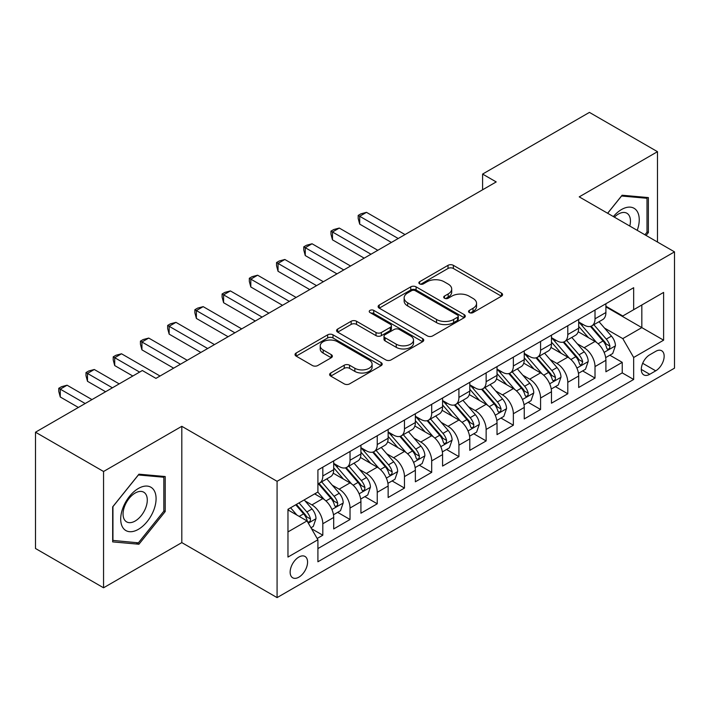 <?xml version="1.0" encoding="UTF-8"?>
<svg xmlns="http://www.w3.org/2000/svg" width="710" height="710" viewBox="0 0 710 710"><rect width="100%" height="100%" fill="white"/><g stroke="black" fill="none" stroke-linecap="round" stroke-linejoin="round"><path stroke-width="1.06" d="M469.337 312.577A2.645 1.526 0 0 0 473.073 312.577L501.464 296.185A3.781 2.183 0 0 0 502.573 294.641A3.781 2.183 0 0 0 501.464 293.097L453.37 265.336A3.781 2.183 0 0 0 448.028 265.336L419.637 281.719A2.645 1.526 0 0 0 418.864 282.802A2.645 1.526 0 0 0 419.637 283.885A2.645 1.526 0 0 0 423.382 283.885L427.056 281.764A12.088 6.985 0 0 1 444.149 281.764L448.161 284.071A12.088 6.985 0 0 1 451.702 289.014A12.088 6.985 0 0 1 448.161 293.949L444.487 296.07A2.645 1.526 0 0 0 443.714 297.144A2.645 1.526 0 0 0 444.487 298.227A2.645 1.526 0 0 0 448.223 298.227L451.897 296.105A12.088 6.985 0 0 1 468.999 296.105L473.011 298.422A12.088 6.985 0 0 1 476.552 303.356A12.088 6.985 0 0 1 473.011 308.291L469.337 310.412A2.645 1.526 0 0 0 468.556 311.495A2.645 1.526 0 0 0 469.337 312.577L469.337 310.412M298.857 577.177A12.319 7.109 120 0 0 306.906 566.323A12.319 7.109 120 0 0 305.016 556.454A12.319 7.109 120 0 0 298.857 557.066A12.319 7.109 120 0 0 290.807 567.92A12.319 7.109 120 0 0 292.697 577.789A12.319 7.109 120 0 0 298.857 577.177M330.727 373.007A3.781 2.183 0 0 0 329.626 374.543A3.781 2.183 0 0 0 330.727 376.087L344.226 383.879A3.781 2.183 0 0 0 349.568 383.879L381.092 365.677A3.781 2.183 0 0 0 382.202 364.132A3.781 2.183 0 0 0 381.092 362.588L332.999 334.827A3.781 2.183 0 0 0 327.656 334.827L296.132 353.03A3.781 2.183 0 0 0 295.023 354.574A3.781 2.183 0 0 0 296.132 356.109L312.427 365.526A3.781 2.183 0 0 0 317.769 365.526L331.268 357.733A3.781 2.183 0 0 0 332.369 356.189A3.781 2.183 0 0 0 331.268 354.645L323.183 349.986A10.109 5.84 0 0 1 320.219 345.859A10.109 5.84 0 0 1 326.458 340.463A10.109 5.84 0 0 1 337.481 341.732L369.138 360.005A10.109 5.84 0 0 1 372.102 364.132A10.109 5.84 0 0 1 365.863 369.528A10.109 5.84 0 0 1 354.849 368.259L349.568 365.215A3.781 2.183 0 0 0 344.226 365.215L330.727 373.007L330.727 376.087M181.813 426.311L103.553 471.493L35.5 432.204L35.5 548.502L103.553 587.791L181.813 542.609L277.077 597.607L277.077 481.309L181.813 426.311L181.813 542.609M657.487 242.039L657.487 151.683L579.227 196.865L674.5 251.864L277.077 481.309M657.487 151.683L589.433 112.393L482.596 174.074L482.596 189.792M35.5 432.204L142.337 370.522L155.951 378.377L496.21 181.929L482.596 174.074M427.322 335.901A3.781 2.183 0 0 0 432.665 335.901L464.189 317.698A3.781 2.183 0 0 0 465.298 316.163A3.781 2.183 0 0 0 464.189 314.619L416.095 286.849A3.781 2.183 0 0 0 410.753 286.849L379.229 305.052A3.781 2.183 0 0 0 378.119 306.596A3.781 2.183 0 0 0 379.229 308.14L427.322 335.901M371.064 313.145A2.645 1.526 0 0 1 373.744 313.518L373.744 310.377L422.645 338.608A3.781 2.183 0 0 1 423.746 340.143A3.781 2.183 0 0 1 422.645 341.688L391.112 359.89A3.781 2.183 0 0 1 385.77 359.89L337.676 332.129L337.676 329.041A3.781 2.183 0 0 0 336.575 330.585A3.781 2.183 0 0 0 337.676 332.129M337.676 329.041L351.175 321.248A3.781 2.183 0 0 1 356.518 321.248L376.016 332.511A3.781 2.183 0 0 0 381.359 332.511L390.314 327.345A3.781 2.183 0 0 0 391.423 325.801A3.781 2.183 0 0 0 390.314 324.257L370.008 312.533A2.645 1.526 0 0 1 369.236 311.459A2.645 1.526 0 0 1 370.868 310.048A2.645 1.526 0 0 1 373.744 310.377M317.166 538.482L322.81 535.216L311.512 528.702M305.087 500.941L311.921 504.89A15.398 8.893 60 0 1 322.81 523.749L333.7 517.457L333.7 528.932L350.03 519.507L337.649 512.354M332.307 485.223L339.14 489.172A15.398 8.893 60 0 1 350.03 508.032L360.92 501.748L360.92 513.215L377.25 503.789L364.869 496.636M359.526 469.514L366.369 473.455A15.398 8.893 60 0 1 377.25 492.314L388.139 486.03L388.139 497.506L404.469 488.072L392.089 480.918M386.755 453.796L393.589 457.737A15.398 8.893 60 0 1 404.469 476.596L415.359 470.313L415.359 481.788L431.698 472.354L419.308 465.21M413.974 438.079L420.808 442.028A15.398 8.893 60 0 1 431.698 460.888L442.578 454.595L442.578 466.071L458.917 456.645L446.528 449.492M441.194 422.361L448.028 426.311A15.398 8.893 60 0 1 458.917 445.17L469.798 438.886L469.798 450.353L486.137 440.928L473.747 433.774M468.414 406.652L475.247 410.593A15.398 8.893 60 0 1 486.137 429.452L497.027 423.169L497.027 434.635L513.357 425.21L500.967 418.057M495.633 390.935L502.467 394.875A15.398 8.893 60 0 1 513.357 413.735L524.246 407.451L524.246 418.927L540.576 409.492L528.187 402.339M522.853 375.217L529.687 379.167A15.398 8.893 60 0 1 540.576 398.026L551.466 391.734L551.466 403.209L567.796 393.775L555.406 386.63M550.072 359.5L556.906 363.449A15.398 8.893 60 0 1 567.796 382.308L578.685 376.016L578.685 387.491L595.015 378.066L595.015 366.591A15.398 8.893 -120 0 0 584.126 347.731L577.292 343.782M582.635 370.913L595.015 378.066M333.7 517.457A15.398 8.893 -120 0 0 322.81 498.597L314.645 493.885M360.92 501.748A15.398 8.893 -120 0 0 350.03 482.889L333.194 473.171M388.139 486.03A15.398 8.893 -120 0 0 377.25 467.171L360.423 457.453M415.359 470.313A15.398 8.893 -120 0 0 404.469 451.453L387.642 441.735M442.578 454.595A15.398 8.893 -120 0 0 431.698 435.736L414.862 426.018M469.798 438.886A15.398 8.893 -120 0 0 458.917 420.027L442.082 410.3M497.027 423.169A15.398 8.893 -120 0 0 486.137 404.309L469.301 394.591M524.246 407.451A15.398 8.893 -120 0 0 513.357 388.592L496.521 378.874M551.466 391.734A15.398 8.893 -120 0 0 540.576 372.874L523.74 363.156M578.685 376.016A15.398 8.893 -120 0 0 567.796 357.157L550.96 347.438M655.721 351.344L649.73 354.805A11.937 6.887 120 0 0 641.938 365.322A11.937 6.887 120 0 0 643.766 374.88A11.937 6.887 120 0 0 649.73 374.294L655.721 370.833A11.937 6.887 120 0 0 663.513 360.316A11.937 6.887 120 0 0 661.684 350.758A11.937 6.887 120 0 0 655.721 351.344M277.077 597.607L674.5 368.162L674.5 251.864M287.967 531.914L307.022 520.918L317.911 539.778L317.911 561.779L633.666 379.477L633.666 357.476L622.785 338.617L604.512 328.073M317.911 539.778L287.967 557.066L287.967 509.283L317.911 492.003L317.911 470.002L633.666 287.701L633.666 309.702L663.61 292.413L663.61 340.188L633.666 357.476M333.7 463.399L339.14 466.541A15.398 8.893 60 0 0 346.844 467.304L357.733 461.021A15.398 8.893 -120 0 0 360.92 453.965L360.92 445.17M360.92 447.682L366.369 450.823A15.398 8.893 60 0 0 374.063 451.587L384.953 445.303A15.398 8.893 -120 0 0 388.139 438.256L388.139 429.452M388.139 431.964L393.589 435.106A15.398 8.893 60 0 0 401.283 435.869L412.173 429.586A15.398 8.893 -120 0 0 415.359 422.539L415.359 413.735M415.359 416.255L420.808 419.397A15.398 8.893 60 0 0 428.503 420.16L439.392 413.868A15.398 8.893 -120 0 0 442.578 406.821L442.578 398.017M442.578 400.538L448.028 403.679A15.398 8.893 60 0 0 455.722 404.443L466.612 398.159A15.398 8.893 -120 0 0 469.798 391.103L469.798 382.308M469.798 384.82L475.247 387.962A15.398 8.893 60 0 0 482.942 388.725L493.832 382.442A15.398 8.893 -120 0 0 497.027 375.395L497.027 366.591M497.027 369.102L502.467 372.244A15.398 8.893 60 0 0 510.162 373.007L521.051 366.724A15.398 8.893 -120 0 0 524.246 359.677L524.246 350.873M524.246 353.385L529.687 356.535A15.398 8.893 60 0 0 537.39 357.299L548.271 351.006A15.398 8.893 -120 0 0 551.466 343.959L551.466 335.155M551.466 337.676L556.906 340.818A15.398 8.893 60 0 0 564.61 341.581L575.49 335.289A15.398 8.893 -120 0 0 578.685 328.242L578.685 319.447M317.911 548.582L622.235 372.874L622.235 362.348L605.905 371.774L605.905 360.307A15.398 8.893 -120 0 0 595.015 341.448L578.18 331.73M578.685 321.958L584.126 325.1A15.398 8.893 -120 0 0 591.829 325.863A15.398 8.893 -120 0 0 595.015 318.817L595.015 310.013M591.829 325.863L602.719 319.58A15.398 8.893 -120 0 0 605.905 312.524L605.905 303.729M322.81 467.171L322.81 475.966A15.398 8.893 60 0 1 319.624 483.022A15.398 8.893 60 0 1 317.911 483.643M319.624 483.022L330.514 476.729A15.398 8.893 -120 0 0 333.7 469.683L333.7 460.879M350.03 451.453L350.03 460.257A15.398 8.893 60 0 1 346.844 467.304M377.25 435.736L377.25 444.54A15.398 8.893 60 0 1 374.063 451.587M404.469 420.018L404.469 428.822A15.398 8.893 60 0 1 401.283 435.869M431.698 404.309L431.698 413.105A15.398 8.893 60 0 1 428.503 420.16M458.917 388.592L458.917 397.396A15.398 8.893 60 0 1 455.722 404.443M486.137 372.874L486.137 381.678A15.398 8.893 60 0 1 482.942 388.725M513.357 357.157L513.357 365.961A15.398 8.893 60 0 1 510.162 373.007M540.576 341.448L540.576 350.243A15.398 8.893 60 0 1 537.39 357.299M567.796 325.73L567.796 334.534A15.398 8.893 60 0 1 564.61 341.581M567.796 382.308L567.796 393.775M540.576 398.026L540.576 409.492M513.357 413.735L513.357 425.21M486.137 429.452L486.137 440.928M458.917 445.17L458.917 456.645M431.698 460.888L431.698 472.354M404.469 476.596L404.469 488.072M377.25 492.314L377.25 503.789M350.03 508.032L350.03 519.507M322.81 523.749L322.81 535.216M307.022 520.918L287.967 509.913M622.785 338.617L641.831 327.612L641.831 304.989L663.61 292.413M605.905 306.871L663.61 340.188M605.905 306.241L622.785 315.986L633.666 309.702M103.553 471.493L103.553 587.791M609.854 355.195L622.235 362.348M622.235 372.874L633.666 379.477M646.073 235.454L648.372 232.605L648.372 197.584L622.102 195.232L607.618 213.248M112.668 541.89L138.938 544.233L165.208 511.555L165.208 476.534L138.938 474.182L112.668 506.86L112.668 541.89M647.005 231.815L648.372 232.605M163.841 510.774L165.208 511.555M136.16 542.626L138.938 544.233M470.393 312.95L473.011 311.433A12.088 6.985 0 0 0 476.552 306.498L476.552 303.356M451.702 289.014L451.702 292.156A12.088 6.985 0 0 1 448.161 297.091L445.543 298.599M501.411 296.212L453.37 268.478A3.781 2.183 0 0 0 448.028 268.478L420.693 284.257M464.145 317.734L416.095 289.991A3.781 2.183 0 0 0 410.753 289.991L379.273 308.167M457.515 317.237A2.645 1.526 0 0 0 458.287 316.163A2.645 1.526 0 0 0 457.515 315.08L415.297 290.709A2.645 1.526 0 0 0 411.551 290.709L407.682 292.946A12.088 6.985 0 0 0 404.141 297.88A12.088 6.985 0 0 0 407.682 302.815L436.535 319.473A12.088 6.985 0 0 0 453.637 319.473L457.515 317.237L457.515 320.379A2.645 1.526 0 0 0 458.287 319.305L458.287 316.163M404.141 297.88L404.141 301.022A12.088 6.985 0 0 0 407.682 305.957L407.682 302.815M457.515 320.379L453.637 322.624A12.088 6.985 0 0 1 436.535 322.624L407.682 305.957M337.729 332.156L351.175 324.39L351.175 321.248M391.423 325.801L391.423 328.943A3.781 2.183 0 0 1 390.314 330.487L381.359 335.652A3.781 2.183 0 0 1 376.016 335.652L356.518 324.39A3.781 2.183 0 0 0 351.175 324.39M373.744 313.518L422.592 341.723M396.26 344.199A10.109 5.84 0 0 0 407.274 345.459A10.109 5.84 0 0 0 413.513 340.072A10.109 5.84 0 0 0 410.558 335.945L399.402 329.502A3.781 2.183 0 0 0 394.059 329.502L385.104 334.667A3.781 2.183 0 0 0 383.995 336.212A3.781 2.183 0 0 0 385.104 337.756L396.26 344.199L396.26 347.341A10.109 5.84 0 0 0 407.274 348.601A10.109 5.84 0 0 0 413.513 343.214L413.513 340.072M383.995 336.212L383.995 339.353A3.781 2.183 0 0 0 385.104 340.898L385.104 337.756M396.26 347.341L385.104 340.898M372.102 364.132L372.102 367.274A10.109 5.84 0 0 1 365.863 372.67A10.109 5.84 0 0 1 354.849 371.401L349.568 368.357A3.781 2.183 0 0 0 344.226 368.357L330.78 376.123M320.219 345.859L320.219 349A10.109 5.84 0 0 0 323.183 353.127L323.183 349.986M331.215 357.76L323.183 353.127M381.048 365.703L332.999 337.969A3.781 2.183 0 0 0 327.656 337.969L296.177 356.145M605.674 357.609L612.712 353.544L615.428 345.69A10.197 5.893 -120 0 0 611.461 336.114L599.018 321.71M596.533 342.442L581.783 325.366A29.447 17.005 -120 0 0 578.685 322.127M588.439 337.649L580.194 328.1A24.442 14.111 -120 0 0 578.685 326.458M405.019 234.575L366.502 212.343L359.695 216.275L359.695 224.129L391.405 242.438M590.436 326.414L603.021 340.977A10.197 5.893 60 0 1 606.659 348.006L607.396 349.222L608.781 349.027L609.704 347.9L609.925 346.125A10.197 5.893 -120 0 0 606.287 339.096L593.853 324.692M591.182 326.183L604.698 341.829A5.201 3 60 0 1 606.003 343.862L609.925 346.125M359.695 224.129L358.195 218.547L358.195 215.405L398.212 238.507M358.195 215.405L360.92 213.834L366.502 212.343M637.234 230.351A25.019 14.449 120 0 0 621.561 209.512A25.019 14.449 120 0 0 613.36 216.568M629.779 226.046A17.129 9.887 120 0 0 626.903 213.248A17.129 9.887 120 0 0 618.33 214.101A17.129 9.887 120 0 0 614.372 217.154M607.671 213.284L621.561 196.004L647.005 198.285L647.005 232.214L644.937 234.797M645.319 197.309L647.005 198.285M153.715 510.259A25.019 14.449 120 0 0 147.236 486.093A25.019 14.449 120 0 0 123.07 507.526A25.019 14.449 120 0 0 129.548 531.692A25.019 14.449 120 0 0 153.715 510.259M145.665 507.969A17.129 9.887 120 0 0 143.739 492.199A17.129 9.887 120 0 0 124.685 506.097A17.129 9.887 120 0 0 126.611 521.868A17.129 9.887 120 0 0 145.665 507.969M112.943 540.558L112.943 506.62L138.397 474.963L163.841 477.235L163.841 511.165L138.397 542.83L112.668 540.399M162.155 476.259L163.841 477.235M578.455 373.327L585.493 369.262L588.208 361.408A10.197 5.893 -120 0 0 584.241 351.823L571.798 337.427M569.305 358.159L554.563 341.075A29.447 17.005 -120 0 0 551.466 337.845M561.22 353.367L552.966 343.809A24.442 14.111 -120 0 0 551.466 342.167M377.8 250.293L339.282 228.061L332.475 231.984L332.475 239.847L364.186 258.156M563.216 342.131L575.801 356.695A10.197 5.893 60 0 1 579.44 363.724L580.177 364.931L581.561 364.736L582.706 361.843A10.197 5.893 -120 0 0 579.067 354.814L566.624 340.409M563.962 341.892L577.478 357.547A5.201 3 60 0 1 578.783 359.579L582.706 361.843M332.475 239.847L330.975 234.264L330.975 231.123L370.993 254.224M330.975 231.123L333.7 229.552L339.282 228.061M551.235 389.036L558.273 384.98L560.989 377.116A10.197 5.893 -120 0 0 557.013 367.54L544.579 353.145M542.085 373.868L527.335 356.793A29.447 17.005 -120 0 0 524.246 353.553M534 369.076L525.746 359.526A24.442 14.111 -120 0 0 524.246 357.884M350.571 266.01L312.063 243.77L305.256 247.701L305.256 255.564L336.966 273.865M535.997 357.849L548.582 372.413A10.197 5.893 60 0 1 552.22 379.442L552.957 380.649L554.332 380.453L555.255 379.335L555.486 377.551A10.197 5.893 -120 0 0 551.847 370.531L539.405 356.127M536.742 357.609L550.259 373.256A5.201 3 60 0 1 551.563 375.297L555.486 377.551M305.256 255.564L303.756 249.982L303.756 246.84L343.773 269.942M303.756 246.84L306.48 245.269L312.063 243.77M524.015 404.753L531.044 400.697L533.769 392.834A10.197 5.893 -120 0 0 529.793 383.258L517.359 368.854M514.865 389.586L500.115 372.51A29.447 17.005 -120 0 0 497.027 369.271M506.78 384.793L498.526 375.244A24.442 14.111 -120 0 0 497.027 373.602M323.352 281.728L284.843 259.487L278.036 263.419L278.036 271.273L309.746 289.582M508.777 373.567L521.362 388.13A10.197 5.893 60 0 1 524.992 395.159L525.737 396.366L527.113 396.171L528.036 395.053L528.258 393.269A10.197 5.893 -120 0 0 524.628 386.24L512.185 371.845M509.523 373.327L523.039 388.973A5.201 3 60 0 1 524.344 391.006L528.258 393.269M278.036 271.273L276.536 265.7L276.536 262.549L316.553 285.651M276.536 262.549L279.261 260.978L284.843 259.487M496.796 420.471L503.825 416.406L506.549 408.552A10.197 5.893 -120 0 0 502.573 398.976L490.14 384.571M487.646 405.303L472.896 388.228A29.447 17.005 -120 0 0 469.798 384.989M479.561 400.511L471.307 390.961A24.442 14.111 -120 0 0 469.798 389.32M296.132 297.446L257.615 275.205L250.816 279.136L250.816 286.991L282.527 305.3M481.558 389.275L494.142 403.848A10.197 5.893 60 0 1 497.772 410.868L498.518 412.084L499.893 411.889L500.816 410.762L501.038 408.987A10.197 5.893 -120 0 0 497.408 401.958L484.966 387.562M482.294 389.044L495.811 404.691A5.201 3 60 0 1 497.124 406.723L501.038 408.987M250.816 286.991L249.316 281.408L249.316 278.267L289.334 301.368M249.316 278.267L252.041 276.696L257.615 275.205M469.576 436.188L476.605 432.124L479.33 424.269A10.197 5.893 -120 0 0 475.354 414.684L462.92 400.289M460.426 421.021L445.676 403.946A29.447 17.005 -120 0 0 442.578 400.706M452.341 416.229L444.087 406.679A24.442 14.111 -120 0 0 442.578 405.028M268.912 313.154L230.395 290.923L223.597 294.845L223.597 302.708L255.307 321.018M454.338 404.993L466.914 419.557A10.197 5.893 60 0 1 470.553 426.586L471.298 427.793L472.674 427.606L473.597 426.479L473.818 424.704A10.197 5.893 -120 0 0 470.18 417.675L457.746 403.271M455.074 404.753L468.591 420.409A5.201 3 60 0 1 469.905 422.441L473.818 424.704M223.597 302.708L222.097 297.126L222.097 293.984L262.105 317.086M222.097 293.984L224.821 292.413L230.395 290.923M442.357 451.897L449.386 447.841L452.11 439.978A10.197 5.893 -120 0 0 448.134 430.402L435.7 416.007M433.207 436.73L418.456 419.654A29.447 17.005 -120 0 0 415.359 416.424M425.121 431.946L416.868 422.388A24.442 14.111 -120 0 0 415.359 420.746M241.693 328.872L203.175 306.64L196.377 310.563L196.377 318.426L228.087 336.726M427.118 420.711L439.694 435.274A10.197 5.893 60 0 1 443.333 442.303L444.078 443.51L445.454 443.315L446.377 442.197L446.599 440.413A10.197 5.893 -120 0 0 442.96 433.393L430.526 418.989M427.855 420.471L441.371 436.126A5.201 3 60 0 1 442.685 438.159L446.599 440.413M196.377 318.426L194.877 312.844L194.877 309.702L234.886 332.804M194.877 309.702L197.602 308.131L203.175 306.64M415.128 467.615L422.166 463.559L424.891 455.696A10.197 5.893 -120 0 0 420.915 446.12L408.481 431.715M405.987 452.447L391.237 435.372A29.447 17.005 -120 0 0 388.139 432.133M397.893 447.655L389.648 438.105A24.442 14.111 -120 0 0 388.139 436.464M214.473 344.59L175.956 322.349L169.149 326.28L169.149 334.135L200.859 352.444M399.899 436.428L412.474 450.992A10.197 5.893 60 0 1 416.113 458.021L416.859 459.228L418.234 459.033L419.157 457.915L419.379 456.131A10.197 5.893 -120 0 0 415.74 449.102L403.307 434.706M400.635 436.188L414.152 451.835A5.201 3 60 0 1 415.465 453.867L419.379 456.131M169.149 334.135L167.658 328.561L167.658 325.42L207.666 348.521M167.658 325.42L170.373 323.84L175.956 322.349M387.908 483.332L394.946 479.268L397.671 471.413A10.197 5.893 -120 0 0 393.695 461.837L381.261 447.433M378.767 468.165L364.017 451.09A29.447 17.005 -120 0 0 360.92 447.85M370.673 463.373L362.428 453.823A24.442 14.111 -120 0 0 360.92 452.181M187.254 360.307L148.736 338.067L141.929 341.998L141.929 349.852L173.639 368.162M372.679 452.146L385.255 466.71A10.197 5.893 60 0 1 388.894 473.73L389.639 474.946L391.015 474.75L391.938 473.623L392.16 471.848A10.197 5.893 -120 0 0 388.521 464.819L376.087 450.424M373.416 451.906L386.932 467.553A5.201 3 60 0 1 388.246 469.585L392.16 471.848M141.929 349.852L140.438 344.279L140.438 341.128L180.446 364.23M140.438 341.128L143.154 339.558L148.736 338.067M360.689 499.05L367.727 494.985L370.442 487.131A10.197 5.893 -120 0 0 366.475 477.546L354.033 463.151M351.548 483.883L336.797 466.807A29.447 17.005 -120 0 0 333.7 463.568M343.454 479.09L335.209 469.541A24.442 14.111 -120 0 0 333.7 467.899M160.034 376.016L121.516 353.784L114.709 357.716L114.709 365.57L132.814 376.016M345.459 467.854L358.035 482.418A10.197 5.893 60 0 1 361.674 489.447L362.411 490.654L363.795 490.468L364.718 489.341L364.94 487.566A10.197 5.893 -120 0 0 361.301 480.537L348.867 466.133M346.196 467.624L359.713 483.27A5.201 3 60 0 1 361.026 485.303L364.94 487.566M114.709 365.57L113.218 359.988L113.218 356.846L139.621 372.093M113.218 356.846L115.934 355.275L121.516 353.784M333.469 514.768L340.507 510.703L343.223 502.84A10.197 5.893 -120 0 0 339.256 493.264L326.813 478.868M324.328 499.6L317.814 492.057M316.234 494.808L315.178 493.583M119.2 383.879L94.297 369.502L87.49 373.424L87.49 381.288L105.595 391.734M318.24 483.572L330.816 498.136A10.197 5.893 60 0 1 334.454 505.165L335.191 506.372L336.575 506.177L337.498 505.059L337.72 503.275A10.197 5.893 -120 0 0 334.082 496.254L321.648 481.85M318.976 483.332L332.493 498.988A5.201 3 60 0 1 333.798 501.02L337.72 503.275M87.49 381.288L85.99 375.705L85.99 372.564L112.393 387.802M85.99 372.564L88.714 370.993L94.297 369.502M310.971 527.752L313.287 526.421L316.003 518.557A10.197 5.893 -120 0 0 312.036 508.981L304.2 499.911M296.895 515.069L290.594 507.774M289.014 510.517L287.967 509.31M91.98 399.597L67.077 385.211L60.27 389.142L60.27 396.996L78.375 407.451M295.768 504.783L303.596 513.854A10.197 5.893 60 0 1 307.235 520.883L307.971 522.09L309.356 521.894L310.279 520.776L310.501 518.992A10.197 5.893 -120 0 0 306.862 511.963L299.034 502.902M296.398 504.419L305.273 514.697A5.201 3 60 0 1 306.578 516.729L310.501 518.992M60.27 396.996L58.77 391.423L58.77 388.281L85.173 403.52M58.77 388.281L61.495 386.71L67.077 385.211M311.921 504.89L322.81 498.597M339.14 489.172L350.03 482.889M366.369 473.455L377.25 467.171M393.589 457.737L404.469 451.453M420.808 442.028L431.698 435.736M448.028 426.311L458.917 420.027M475.247 410.593L486.137 404.309M502.467 394.875L513.357 388.592M529.687 379.167L540.576 372.874M556.906 363.449L567.796 357.157M584.126 347.731L595.015 341.448M595.015 318.817L605.905 312.524M322.81 475.966L333.7 469.683M350.03 460.257L360.92 453.965M377.25 444.54L388.139 438.256M404.469 428.822L415.359 422.539M431.698 413.105L442.578 406.821M458.917 397.396L469.798 391.103M486.137 381.678L497.027 375.395M513.357 365.961L524.246 359.677M540.576 350.243L551.466 343.959M567.796 334.534L578.685 328.242M595.015 366.591L605.905 360.307M642.665 363.298L655.721 370.833M641.29 369.422L649.73 374.294M473.011 311.433L473.011 308.291M444.487 298.227L444.487 296.07M448.161 297.091L448.161 293.949M419.637 283.885L419.637 281.719M448.028 268.478L448.028 265.336M453.37 268.478L453.37 265.336M501.464 296.185L501.464 293.097M379.229 308.14L379.229 305.052M410.753 289.991L410.753 286.849M416.095 289.991L416.095 286.849M464.189 317.698L464.189 314.619M436.535 322.624L436.535 319.473M453.637 322.624L453.637 319.473M356.518 324.39L356.518 321.248M376.016 335.652L376.016 332.511M381.359 335.652L381.359 332.511M390.314 330.487L390.314 327.345M422.645 341.688L422.645 338.608M344.226 368.357L344.226 365.215M349.568 368.357L349.568 365.215M354.849 371.401L354.849 368.259M331.268 357.733L331.268 354.645M296.132 356.109L296.132 353.03M327.656 337.969L327.656 334.827M332.999 337.969L332.999 334.827M381.092 365.677L381.092 362.588M604.121 352.373L615.366 345.885M581.783 325.366L583.185 324.559M606.287 339.096L611.461 336.114M598.157 343.791L603.021 340.977M576.902 368.091L588.146 361.603M554.563 341.075L555.957 340.267M579.067 354.814L584.241 351.823M570.938 359.508L575.801 356.695M549.682 383.808L560.927 377.321M527.335 356.793L528.737 355.985M551.847 370.531L557.013 367.54M543.709 375.226L548.582 372.413M522.462 399.526L533.698 393.029M500.115 372.51L501.517 371.703M524.628 386.24L529.793 383.258M516.49 390.935L521.362 388.13M495.234 415.243L506.478 408.747M472.896 388.228L474.298 387.42M497.408 401.958L502.573 398.976M489.27 406.652L494.142 403.848M468.014 430.952L479.259 424.465M445.676 403.946L447.078 403.129M470.18 417.675L475.354 414.684M462.05 422.37L466.914 419.557M440.795 446.67L452.039 440.182M418.456 419.654L419.858 418.847M442.96 433.393L448.134 430.402M434.831 438.088L439.694 435.274M413.575 462.387L424.82 455.891M391.237 435.372L392.639 434.564M415.74 449.102L420.915 446.12M407.611 453.796L412.474 450.992M386.355 478.105L397.6 471.609M364.017 451.09L365.419 450.282M388.521 464.819L393.695 461.837M380.391 469.514L385.255 466.71M359.136 493.814L370.38 487.326M336.797 466.807L338.2 465.991M361.301 480.537L366.475 477.546M353.172 485.232L358.035 482.418M331.916 509.531L343.161 503.044M334.082 496.254L339.256 493.264M325.952 500.949L330.816 498.136M308.317 523.155L315.941 518.753M306.862 511.963L312.036 508.981M299.194 516.392L303.596 513.854"/></g></svg>
